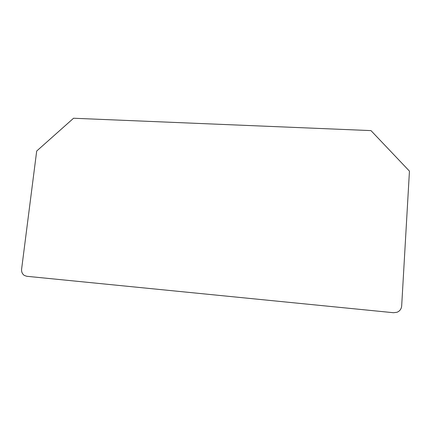 <?xml version="1.0" encoding="UTF-8"?>
<svg xmlns="http://www.w3.org/2000/svg" width="431" height="431" viewBox="0 0 431 431"><rect width="100%" height="100%" fill="white"/><g stroke="black" fill="none" stroke-linecap="round" stroke-linejoin="round"><path stroke-width="0.65" d="M370.978 130.604L73.556 118.245L36.694 151.033L21.604 269.159C21.367 271.864 22.261 273.949 24.298 275.42L26.754 276.287L393.525 312.717L397.01 312.27C399.817 311.085 401.369 308.995 401.67 305.999L409.45 171.129L370.978 130.604"/></g></svg>
